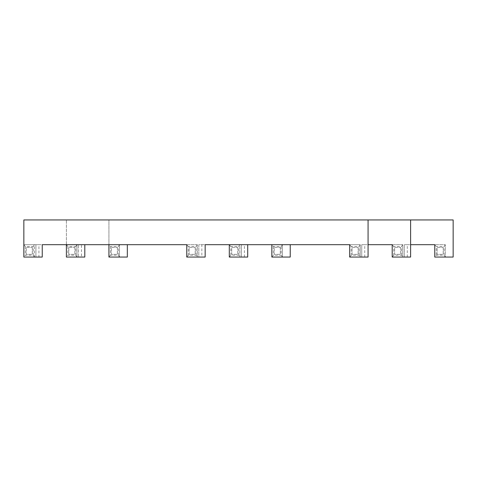 <?xml version="1.0" encoding="UTF-8"?>
<svg xmlns="http://www.w3.org/2000/svg" width="477" height="477" viewBox="0 0 477 477"><rect width="100%" height="100%" fill="white"/><g stroke="black" fill="none" stroke-linecap="round" stroke-linejoin="round"><path stroke-width="0.36" stroke-dasharray="2.38 1.79" d="M119.483 257.055L108.923 257.055L108.923 244.683L110.431 246.496L110.431 255.243L118.278 255.243L119.483 257.055L119.483 244.683L108.923 244.683L108.923 219.945L453.15 219.945L453.15 257.055L445.303 257.055L445.303 244.683L404.275 244.683L404.275 257.055L402.767 257.055L402.767 244.683L361.739 244.683L361.739 257.055L360.23 257.055L360.23 244.683L290.237 244.683L290.237 257.055L282.396 257.055L282.396 244.683L241.368 244.683L241.368 257.055L247.7 257.055L247.7 244.683L198.826 244.683L198.826 257.055L197.317 257.055L197.317 244.683L127.329 244.683L127.329 257.055L119.483 257.055L119.483 244.683L108.923 244.683L108.923 219.945L23.85 219.945L23.85 257.055L25.359 255.243L33.205 255.243L33.205 246.496L25.359 246.496L23.85 244.683L66.386 244.683L66.386 219.945L66.386 257.055L67.895 255.243L75.742 255.243L75.742 246.496L67.895 246.496L67.895 255.243M364.756 257.055L364.756 244.683L361.739 244.683L361.739 257.055L368.077 257.055L368.077 219.945M407.292 257.055L407.292 244.683L404.275 244.683L404.275 257.055L410.614 257.055L410.614 219.945M230.808 246.496L229.3 244.683L239.859 244.683L229.3 244.683L229.3 257.055L239.859 257.055L239.859 244.683L238.649 246.496L230.808 246.496L230.808 255.243L238.649 255.243L239.859 257.055L241.368 257.055L241.368 244.683L247.7 244.683M84.793 244.683L84.793 257.055L81.472 257.055L81.472 244.683L66.386 244.683L127.329 244.683M25.359 246.496L25.359 255.243M38.935 244.683L35.918 244.683L35.918 257.055L34.41 257.055L34.41 244.683L35.918 244.683L35.918 257.055L38.935 257.055L38.935 244.683L42.25 244.683L42.25 257.055L38.935 257.055M23.85 244.683L34.41 244.683L34.41 257.055L23.85 257.055M360.23 244.683L349.671 244.683L349.671 257.055L360.23 257.055L360.23 244.683L359.026 246.496L351.179 246.496L351.179 255.243L359.026 255.243L360.23 257.055M201.843 244.683L205.164 244.683L205.164 257.055L201.843 257.055L201.843 244.683L198.826 244.683L198.826 257.055L201.843 257.055M282.396 244.683L281.191 246.496L273.345 246.496L271.836 244.683L271.836 257.055L282.396 257.055L282.396 244.683L271.836 244.683L290.237 244.683M197.317 244.683L186.763 244.683L186.763 257.055L197.317 257.055L197.317 244.683L196.113 246.496L188.272 246.496L188.272 255.243L196.113 255.243L197.317 257.055M364.756 244.683L368.077 244.683M402.767 244.683L392.207 244.683L392.207 257.055L402.767 257.055L402.767 244.683L401.562 246.496L393.716 246.496L393.716 255.243L401.562 255.243L402.767 257.055M407.292 244.683L410.614 244.683M445.303 257.055L434.75 257.055L436.258 255.243L444.099 255.243L445.303 257.055L445.303 244.683L434.75 244.683L434.75 257.055M239.859 257.055L239.859 244.683M110.431 255.243L108.923 257.055M67.895 246.496L66.386 244.683L81.472 244.683M66.386 257.055L78.455 257.055L78.455 244.683L78.455 257.055L81.472 257.055M32.299 247.402L32.299 254.336L26.265 254.336L26.265 247.402L32.299 247.402L32.299 254.336L26.265 254.336L26.265 247.402L32.299 247.402M34.41 244.683L33.205 246.496M33.205 255.243L34.41 257.055M349.671 257.055L351.179 255.243M349.671 244.683L351.179 246.496M186.763 257.055L188.272 255.243M186.763 244.683L188.272 246.496M392.207 257.055L393.716 255.243M392.207 244.683L393.716 246.496M434.75 244.683L436.258 246.496L436.258 255.243M196.113 255.243L196.113 246.496M238.649 255.243L238.649 246.496M282.396 257.055L281.191 255.243L281.191 246.496M271.836 257.055L273.345 255.243L281.191 255.243M359.026 255.243L359.026 246.496M401.562 255.243L401.562 246.496M445.303 244.683L444.099 246.496L436.258 246.496M444.099 255.243L444.099 246.496M119.483 244.683L118.278 246.496L110.431 246.496M118.278 255.243L118.278 246.496M117.372 247.402L117.372 254.336L111.338 254.336L111.338 247.402L117.372 247.402L117.372 254.336L111.338 254.336L111.338 247.402L117.372 247.402M76.946 257.055L76.946 244.683L76.946 257.055L75.742 255.243M76.946 244.683L75.742 246.496M74.835 247.402L74.835 254.336L68.801 254.336L68.801 247.402L74.835 247.402L74.835 254.336L68.801 254.336L68.801 247.402L74.835 247.402M358.12 247.402L358.12 254.336L352.086 254.336L352.086 247.402L358.12 247.402L358.12 254.336L352.086 254.336L352.086 247.402L358.12 247.402M273.345 246.496L273.345 255.243M230.808 255.243L229.3 257.055M195.206 247.402L195.206 254.336L189.172 254.336L189.172 247.402L195.206 247.402L195.206 254.336L189.172 254.336L189.172 247.402L195.206 247.402M400.656 247.402L400.656 254.336L394.622 254.336L394.622 247.402L400.656 247.402L400.656 254.336L394.622 254.336L394.622 247.402L400.656 247.402M443.193 247.402L443.193 254.336L437.159 254.336L437.159 247.402L443.193 247.402L443.193 254.336L437.159 254.336L437.159 247.402L443.193 247.402M237.749 247.402L237.749 254.336L231.715 254.336L231.715 247.402L237.749 247.402L237.749 254.336L231.715 254.336L231.715 247.402L237.749 247.402M280.285 247.402L280.285 254.336L274.251 254.336L274.251 247.402L280.285 247.402L280.285 254.336L274.251 254.336L274.251 247.402L280.285 247.402M244.385 257.055L244.385 244.683"/><path stroke-width="0.72" d="M368.077 219.945L23.85 219.945L23.85 257.055L42.25 257.055L42.25 244.683L186.763 244.683L186.763 257.055L205.164 257.055L205.164 244.683L349.671 244.683L349.671 257.055L368.077 257.055L368.077 219.945L453.15 219.945L453.15 257.055L434.75 257.055L434.75 244.683L410.614 244.683M368.077 244.683L392.207 244.683L392.207 257.055L410.614 257.055L410.614 219.945M127.329 244.683L127.329 257.055L108.923 257.055L108.923 244.683M84.793 244.683L84.793 257.055L66.386 257.055L66.386 244.683M271.836 244.683L271.836 257.055L290.237 257.055L290.237 244.683M247.7 244.683L247.7 257.055L229.3 257.055L229.3 244.683"/></g></svg>
